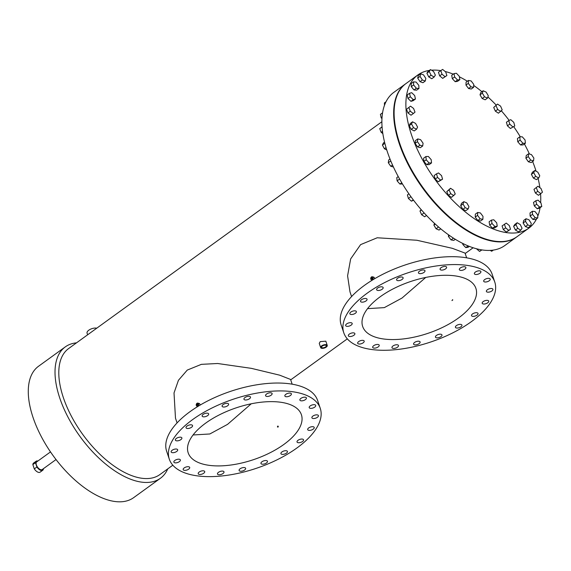 <?xml version="1.0" encoding="UTF-8"?>
<svg xmlns="http://www.w3.org/2000/svg" width="571" height="571" viewBox="0 0 571 571"><rect width="100%" height="100%" fill="white"/><g stroke="black" fill="none" stroke-linecap="round" stroke-linejoin="round"><path stroke-width="0.86" d="M429.328 70.44A94.579 47.364 54.1 0 0 417.851 74.972L406.067 83.502A94.579 47.364 54.1 0 0 399.664 143.221A94.579 47.364 54.1 0 0 454.937 221.591A94.579 47.364 54.1 0 0 517.005 236.708L528.782 228.179A94.579 47.364 54.1 0 0 536.64 218.75M536.09 171.229A94.579 47.364 54.1 0 0 535.191 168.459A94.579 47.364 54.1 0 0 532.636 161.5M529.438 154.027A94.579 47.364 54.1 0 0 524.399 143.956M520.317 136.84A94.579 47.364 54.1 0 0 513.736 126.691M509.154 120.388A94.579 47.364 54.1 0 0 501.367 110.803M496.156 105.064A94.579 47.364 54.1 0 0 487.891 96.927M481.895 91.695A94.579 47.364 54.1 0 0 473.702 85.429M467.342 81.232A94.579 47.364 54.1 0 0 459.391 76.835M453.303 74.137A94.579 47.364 54.1 0 0 445.216 71.525M440.712 70.611A94.579 47.364 54.1 0 0 431.49 70.197M417.851 74.972A94.579 47.364 54.1 0 0 411.441 134.692A94.579 47.364 54.1 0 0 466.721 213.062A94.579 47.364 54.1 0 0 528.782 228.179M537.732 216.323A94.579 47.364 54.1 0 0 540.08 207.708M540.637 202.655A94.579 47.364 54.1 0 0 540.573 193.776M539.909 187.695A94.579 47.364 54.1 0 0 538.089 178.416M37.893 461.025A5.596 2.798 54.1 0 0 36.166 461.204L33.546 463.095A5.596 2.798 54.1 0 0 32.847 464.587L34.296 468.891A5.596 2.798 54.1 0 0 40.106 472.16L42.725 470.261A5.596 2.798 54.1 0 0 43.425 468.77L43.396 468.698M36.166 461.204A5.596 2.798 54.1 0 0 35.466 462.696L32.847 464.587M34.296 468.891L36.908 466.992A5.596 2.798 54.1 0 0 42.725 470.261M36.908 466.992L35.466 462.696M76.521 342.843A81.103 40.612 54.1 0 0 65.28 346.897L38.542 366.254A81.103 40.612 54.1 0 0 33.047 417.465A81.103 40.612 54.1 0 0 80.447 484.672A81.103 40.612 54.1 0 0 133.671 497.634L160.408 478.277A81.103 40.612 54.1 0 0 167.767 468.862M65.28 346.897A81.103 40.612 54.1 0 0 59.784 398.108A81.103 40.612 54.1 0 0 107.184 465.308A81.103 40.612 54.1 0 0 160.408 478.277M381.885 121.737L68.648 348.538A77.792 38.956 54.1 0 0 63.374 397.666A77.792 38.956 54.1 0 0 108.847 462.125A77.792 38.956 54.1 0 0 159.894 474.565L172.827 465.201M96.749 328.197A5.96 2.727 161.4 0 0 88.819 330.188A5.96 2.727 161.4 0 0 87.07 333.157L87.62 334.799M351.572 296.563L349.98 291.838L347.589 275.829L350.651 258.934L360.594 244.631L377.224 237.772L416.859 240.248L452.332 248.321L465.058 253.103L466.65 257.835M177.074 422.911L175.483 418.179L174.019 392.941L178.445 380.286L187.281 370.072L201.385 364.348L217.637 363.499L251.361 368.352L279.633 375.161L290.568 379.451L292.159 384.176M320.659 347.603L319.246 343.385L320.245 341.615L325.82 341.173L327.24 345.391A3.469 1.585 161.4 0 0 325.042 344.648A3.469 1.585 161.4 0 0 321.68 345.876A3.469 1.585 161.4 0 0 320.659 347.603A3.469 1.585 161.4 0 0 322.858 348.339A3.469 1.585 161.4 0 0 326.219 347.118A3.469 1.585 161.4 0 0 327.24 345.391M374.783 278.648L373.991 277.213L372.356 276.764A1.599 1.178 105.3 0 1 373.056 277.499A1.599 1.178 105.3 0 1 372.806 279.219A1.599 1.178 105.3 0 1 371.514 279.854A1.599 1.178 105.3 0 1 370.807 279.126A1.599 1.178 105.3 0 1 371.064 277.406A1.599 1.178 105.3 0 1 372.356 276.764M405.853 83.659A94.579 47.364 54.1 0 0 405.631 83.816L393.854 92.345A94.579 47.364 54.1 0 0 387.445 152.064A94.579 47.364 54.1 0 0 442.725 230.434A94.579 47.364 54.1 0 0 504.793 245.551L516.569 237.029A94.579 47.364 54.1 0 0 516.784 236.865M405.631 83.816A94.579 47.364 54.1 0 0 399.222 143.535A94.579 47.364 54.1 0 0 454.502 221.905A94.579 47.364 54.1 0 0 516.569 237.029M200.285 404.996L199.5 403.554L197.866 403.112A1.599 1.178 105.3 0 1 198.565 403.84A1.599 1.178 105.3 0 1 198.308 405.567A1.599 1.178 105.3 0 1 197.016 406.202A1.599 1.178 105.3 0 1 196.317 405.467A1.599 1.178 105.3 0 1 196.574 403.747A1.599 1.178 105.3 0 1 197.866 403.112M251.254 403.79L227.529 424.381L209.828 433.974L193.077 434.974M425.745 277.442L402.02 298.041L384.326 307.626L367.61 308.64M461.161 277.106A59.734 27.315 161.4 0 0 394.275 288.298A59.734 27.315 161.4 0 0 362.671 326.476A59.734 27.315 161.4 0 0 377.402 337.746A59.734 27.315 161.4 0 0 444.288 326.555A59.734 27.315 161.4 0 0 475.9 288.376A59.734 27.315 161.4 0 0 461.161 277.106M278.305 426.287L278.048 427.129L277.435 426.922L277.692 426.08L278.305 426.287L277.692 426.08M283.873 444.438A59.734 27.315 161.4 0 0 301.402 414.717A59.734 27.315 161.4 0 0 263.552 401.984A59.734 27.315 161.4 0 0 205.71 423.104A59.734 27.315 161.4 0 0 188.18 452.824A59.734 27.315 161.4 0 0 226.037 465.565A59.734 27.315 161.4 0 0 283.873 444.438M325.577 346.94A2.491 1.135 161.4 0 0 326.305 345.705A2.491 1.135 161.4 0 0 324.728 345.17A2.491 1.135 161.4 0 0 322.322 346.055A2.491 1.135 161.4 0 0 321.587 347.289A2.491 1.135 161.4 0 0 323.165 347.818A2.491 1.135 161.4 0 0 325.577 346.94M479.89 273.281A3.433 1.57 161.4 0 0 480.896 271.568A3.433 1.57 161.4 0 0 478.719 270.84A3.433 1.57 161.4 0 0 475.393 272.053A3.433 1.57 161.4 0 0 474.387 273.759A3.433 1.57 161.4 0 0 476.564 274.494A3.433 1.57 161.4 0 0 479.89 273.281M464.858 269.177A3.433 1.57 161.4 0 0 465.865 267.471A3.433 1.57 161.4 0 0 463.688 266.736A3.433 1.57 161.4 0 0 460.362 267.949A3.433 1.57 161.4 0 0 459.355 269.662A3.433 1.57 161.4 0 0 461.532 270.39A3.433 1.57 161.4 0 0 464.858 269.177M445.587 268.877A3.433 1.57 161.4 0 0 446.593 267.171A3.433 1.57 161.4 0 0 444.416 266.436A3.433 1.57 161.4 0 0 441.09 267.656A3.433 1.57 161.4 0 0 440.084 269.362A3.433 1.57 161.4 0 0 442.261 270.097A3.433 1.57 161.4 0 0 445.587 268.877M423.96 272.417A3.433 1.57 161.4 0 0 424.974 270.704A3.433 1.57 161.4 0 0 422.797 269.976A3.433 1.57 161.4 0 0 419.471 271.189A3.433 1.57 161.4 0 0 418.457 272.895A3.433 1.57 161.4 0 0 420.634 273.63A3.433 1.57 161.4 0 0 423.96 272.417M402.098 279.44A3.433 1.57 161.4 0 0 403.112 277.727A3.433 1.57 161.4 0 0 400.935 276.999A3.433 1.57 161.4 0 0 397.609 278.213A3.433 1.57 161.4 0 0 396.595 279.918A3.433 1.57 161.4 0 0 398.772 280.654A3.433 1.57 161.4 0 0 402.098 279.44M382.142 289.261A3.433 1.57 161.4 0 0 383.148 287.556A3.433 1.57 161.4 0 0 380.971 286.82A3.433 1.57 161.4 0 0 377.645 288.034A3.433 1.57 161.4 0 0 376.639 289.747A3.433 1.57 161.4 0 0 378.816 290.475A3.433 1.57 161.4 0 0 382.142 289.261M366.032 300.924A3.433 1.57 161.4 0 0 367.046 299.211A3.433 1.57 161.4 0 0 364.869 298.483A3.433 1.57 161.4 0 0 361.543 299.696A3.433 1.57 161.4 0 0 360.529 301.402A3.433 1.57 161.4 0 0 362.706 302.138A3.433 1.57 161.4 0 0 366.032 300.924M355.362 313.279A3.433 1.57 161.4 0 0 356.368 311.573A3.433 1.57 161.4 0 0 354.191 310.838A3.433 1.57 161.4 0 0 350.865 312.051A3.433 1.57 161.4 0 0 349.859 313.764A3.433 1.57 161.4 0 0 352.036 314.493A3.433 1.57 161.4 0 0 355.362 313.279M351.165 325.127A3.433 1.57 161.4 0 0 352.171 323.414A3.433 1.57 161.4 0 0 349.994 322.686A3.433 1.57 161.4 0 0 346.676 323.9A3.433 1.57 161.4 0 0 345.662 325.606A3.433 1.57 161.4 0 0 347.839 326.341A3.433 1.57 161.4 0 0 351.165 325.127M353.856 335.298A3.433 1.57 161.4 0 0 354.869 333.592A3.433 1.57 161.4 0 0 352.692 332.857A3.433 1.57 161.4 0 0 349.366 334.071A3.433 1.57 161.4 0 0 348.353 335.784A3.433 1.57 161.4 0 0 350.53 336.512A3.433 1.57 161.4 0 0 353.856 335.298M363.177 342.8A3.433 1.57 161.4 0 0 364.184 341.094A3.433 1.57 161.4 0 0 362.007 340.359A3.433 1.57 161.4 0 0 358.681 341.579A3.433 1.57 161.4 0 0 357.674 343.285A3.433 1.57 161.4 0 0 359.851 344.02A3.433 1.57 161.4 0 0 363.177 342.8M378.202 346.904A3.433 1.57 161.4 0 0 379.215 345.198A3.433 1.57 161.4 0 0 377.038 344.463A3.433 1.57 161.4 0 0 373.712 345.676A3.433 1.57 161.4 0 0 372.699 347.389A3.433 1.57 161.4 0 0 374.876 348.117A3.433 1.57 161.4 0 0 378.202 346.904M397.473 347.204A3.433 1.57 161.4 0 0 398.479 345.491A3.433 1.57 161.4 0 0 396.303 344.763A3.433 1.57 161.4 0 0 392.976 345.976A3.433 1.57 161.4 0 0 391.97 347.682A3.433 1.57 161.4 0 0 394.147 348.417A3.433 1.57 161.4 0 0 397.473 347.204M419.1 343.663A3.433 1.57 161.4 0 0 420.106 341.958A3.433 1.57 161.4 0 0 417.929 341.222A3.433 1.57 161.4 0 0 414.603 342.436A3.433 1.57 161.4 0 0 413.597 344.149A3.433 1.57 161.4 0 0 415.774 344.877A3.433 1.57 161.4 0 0 419.1 343.663M440.962 336.64A3.433 1.57 161.4 0 0 441.968 334.934A3.433 1.57 161.4 0 0 439.791 334.199A3.433 1.57 161.4 0 0 436.465 335.413A3.433 1.57 161.4 0 0 435.459 337.126A3.433 1.57 161.4 0 0 437.636 337.854A3.433 1.57 161.4 0 0 440.962 336.64M489.204 280.782A3.433 1.57 161.4 0 0 490.211 279.076A3.433 1.57 161.4 0 0 488.034 278.341A3.433 1.57 161.4 0 0 484.708 279.554A3.433 1.57 161.4 0 0 483.701 281.267A3.433 1.57 161.4 0 0 485.878 281.995A3.433 1.57 161.4 0 0 489.204 280.782M491.895 290.953A3.433 1.57 161.4 0 0 492.901 289.247A3.433 1.57 161.4 0 0 490.725 288.512A3.433 1.57 161.4 0 0 487.398 289.725A3.433 1.57 161.4 0 0 486.392 291.438A3.433 1.57 161.4 0 0 488.569 292.166A3.433 1.57 161.4 0 0 491.895 290.953M487.698 302.801A3.433 1.57 161.4 0 0 488.712 301.088A3.433 1.57 161.4 0 0 486.535 300.36A3.433 1.57 161.4 0 0 483.209 301.574A3.433 1.57 161.4 0 0 482.195 303.28A3.433 1.57 161.4 0 0 484.372 304.015A3.433 1.57 161.4 0 0 487.698 302.801M477.028 315.156A3.433 1.57 161.4 0 0 478.034 313.45A3.433 1.57 161.4 0 0 475.857 312.715A3.433 1.57 161.4 0 0 472.531 313.929A3.433 1.57 161.4 0 0 471.525 315.642A3.433 1.57 161.4 0 0 473.702 316.37A3.433 1.57 161.4 0 0 477.028 315.156M460.925 326.819A3.433 1.57 161.4 0 0 461.932 325.106A3.433 1.57 161.4 0 0 459.755 324.378A3.433 1.57 161.4 0 0 456.429 325.591A3.433 1.57 161.4 0 0 455.422 327.297A3.433 1.57 161.4 0 0 457.599 328.032A3.433 1.57 161.4 0 0 460.925 326.819M475.122 267A79.647 36.423 -18.6 0 1 494.772 282.024A79.647 36.423 -18.6 0 1 452.625 332.929A79.647 36.423 -18.6 0 1 363.449 347.86A79.647 36.423 -18.6 0 1 343.799 332.829A79.647 36.423 -18.6 0 1 385.939 281.924A79.647 36.423 -18.6 0 1 475.122 267M343.799 332.829L341.144 324.942A79.647 36.423 -18.6 0 1 383.291 274.037A79.647 36.423 -18.6 0 1 472.467 259.106A79.647 36.423 -18.6 0 1 492.116 274.137L494.772 282.024M290.368 395.525A3.433 1.57 161.4 0 0 291.374 393.812A3.433 1.57 161.4 0 0 289.197 393.084A3.433 1.57 161.4 0 0 285.871 394.297A3.433 1.57 161.4 0 0 284.865 396.003A3.433 1.57 161.4 0 0 287.042 396.738A3.433 1.57 161.4 0 0 290.368 395.525M271.097 395.225A3.433 1.57 161.4 0 0 272.103 393.519A3.433 1.57 161.4 0 0 269.926 392.784A3.433 1.57 161.4 0 0 266.6 393.997A3.433 1.57 161.4 0 0 265.594 395.71A3.433 1.57 161.4 0 0 267.77 396.438A3.433 1.57 161.4 0 0 271.097 395.225M249.47 398.758A3.433 1.57 161.4 0 0 250.476 397.052A3.433 1.57 161.4 0 0 248.299 396.317A3.433 1.57 161.4 0 0 244.98 397.537A3.433 1.57 161.4 0 0 243.967 399.243A3.433 1.57 161.4 0 0 246.144 399.978A3.433 1.57 161.4 0 0 249.47 398.758M227.608 405.781A3.433 1.57 161.4 0 0 228.614 404.075A3.433 1.57 161.4 0 0 226.437 403.34A3.433 1.57 161.4 0 0 223.111 404.561A3.433 1.57 161.4 0 0 222.105 406.267A3.433 1.57 161.4 0 0 224.282 407.002A3.433 1.57 161.4 0 0 227.608 405.781M207.644 415.609A3.433 1.57 161.4 0 0 208.658 413.896A3.433 1.57 161.4 0 0 206.481 413.168A3.433 1.57 161.4 0 0 203.155 414.382A3.433 1.57 161.4 0 0 202.148 416.088A3.433 1.57 161.4 0 0 204.318 416.823A3.433 1.57 161.4 0 0 207.644 415.609M191.542 427.265A3.433 1.57 161.4 0 0 192.548 425.559A3.433 1.57 161.4 0 0 190.371 424.824A3.433 1.57 161.4 0 0 187.045 426.045A3.433 1.57 161.4 0 0 186.039 427.75A3.433 1.57 161.4 0 0 188.216 428.486A3.433 1.57 161.4 0 0 191.542 427.265M180.871 439.627A3.433 1.57 161.4 0 0 181.878 437.914A3.433 1.57 161.4 0 0 179.701 437.186A3.433 1.57 161.4 0 0 176.375 438.4A3.433 1.57 161.4 0 0 175.368 440.105A3.433 1.57 161.4 0 0 177.545 440.841A3.433 1.57 161.4 0 0 180.871 439.627M176.675 451.468A3.433 1.57 161.4 0 0 177.681 449.762A3.433 1.57 161.4 0 0 175.504 449.027A3.433 1.57 161.4 0 0 172.178 450.248A3.433 1.57 161.4 0 0 171.172 451.954A3.433 1.57 161.4 0 0 173.348 452.689A3.433 1.57 161.4 0 0 176.675 451.468M179.365 461.646A3.433 1.57 161.4 0 0 180.372 459.933A3.433 1.57 161.4 0 0 178.195 459.205A3.433 1.57 161.4 0 0 174.876 460.419A3.433 1.57 161.4 0 0 173.862 462.125A3.433 1.57 161.4 0 0 176.039 462.86A3.433 1.57 161.4 0 0 179.365 461.646M188.68 469.148A3.433 1.57 161.4 0 0 189.693 467.442A3.433 1.57 161.4 0 0 187.516 466.707A3.433 1.57 161.4 0 0 184.19 467.92A3.433 1.57 161.4 0 0 183.184 469.633A3.433 1.57 161.4 0 0 185.361 470.361A3.433 1.57 161.4 0 0 188.68 469.148M203.711 473.252A3.433 1.57 161.4 0 0 204.718 471.539A3.433 1.57 161.4 0 0 202.541 470.811A3.433 1.57 161.4 0 0 199.215 472.024A3.433 1.57 161.4 0 0 198.208 473.73A3.433 1.57 161.4 0 0 200.385 474.465A3.433 1.57 161.4 0 0 203.711 473.252M222.983 473.545A3.433 1.57 161.4 0 0 223.989 471.839A3.433 1.57 161.4 0 0 221.812 471.104A3.433 1.57 161.4 0 0 218.486 472.317A3.433 1.57 161.4 0 0 217.48 474.03A3.433 1.57 161.4 0 0 219.657 474.758A3.433 1.57 161.4 0 0 222.983 473.545M244.609 470.012A3.433 1.57 161.4 0 0 245.616 468.299A3.433 1.57 161.4 0 0 243.439 467.57A3.433 1.57 161.4 0 0 240.113 468.784A3.433 1.57 161.4 0 0 239.106 470.49A3.433 1.57 161.4 0 0 241.283 471.225A3.433 1.57 161.4 0 0 244.609 470.012M266.471 462.988A3.433 1.57 161.4 0 0 267.478 461.275A3.433 1.57 161.4 0 0 265.301 460.547A3.433 1.57 161.4 0 0 261.975 461.761A3.433 1.57 161.4 0 0 260.968 463.466A3.433 1.57 161.4 0 0 263.145 464.202A3.433 1.57 161.4 0 0 266.471 462.988M314.714 407.13A3.433 1.57 161.4 0 0 315.72 405.417A3.433 1.57 161.4 0 0 313.543 404.689A3.433 1.57 161.4 0 0 310.217 405.902A3.433 1.57 161.4 0 0 309.211 407.608A3.433 1.57 161.4 0 0 311.388 408.344A3.433 1.57 161.4 0 0 314.714 407.13M286.428 453.167A3.433 1.57 161.4 0 0 287.441 451.454A3.433 1.57 161.4 0 0 285.264 450.719A3.433 1.57 161.4 0 0 281.938 451.939A3.433 1.57 161.4 0 0 280.925 453.645A3.433 1.57 161.4 0 0 283.102 454.38A3.433 1.57 161.4 0 0 286.428 453.167M305.392 399.621A3.433 1.57 161.4 0 0 306.406 397.916A3.433 1.57 161.4 0 0 304.229 397.18A3.433 1.57 161.4 0 0 300.903 398.394A3.433 1.57 161.4 0 0 299.889 400.107A3.433 1.57 161.4 0 0 302.066 400.835A3.433 1.57 161.4 0 0 305.392 399.621M317.405 417.301A3.433 1.57 161.4 0 0 318.411 415.588A3.433 1.57 161.4 0 0 316.234 414.86A3.433 1.57 161.4 0 0 312.908 416.073A3.433 1.57 161.4 0 0 311.902 417.779A3.433 1.57 161.4 0 0 314.079 418.514A3.433 1.57 161.4 0 0 317.405 417.301M313.208 429.142A3.433 1.57 161.4 0 0 314.214 427.436A3.433 1.57 161.4 0 0 312.037 426.701A3.433 1.57 161.4 0 0 308.711 427.915A3.433 1.57 161.4 0 0 307.705 429.628A3.433 1.57 161.4 0 0 309.882 430.363A3.433 1.57 161.4 0 0 313.208 429.142M302.537 441.504A3.433 1.57 161.4 0 0 303.544 439.791A3.433 1.57 161.4 0 0 301.367 439.063A3.433 1.57 161.4 0 0 298.041 440.277A3.433 1.57 161.4 0 0 297.034 441.983A3.433 1.57 161.4 0 0 299.211 442.718A3.433 1.57 161.4 0 0 302.537 441.504M296.899 447.992A79.647 36.423 -18.6 0 1 219.785 476.164A79.647 36.423 -18.6 0 1 169.309 459.177A79.647 36.423 -18.6 0 1 192.684 419.549A79.647 36.423 -18.6 0 1 269.805 391.385A79.647 36.423 -18.6 0 1 320.274 408.372A79.647 36.423 -18.6 0 1 296.899 447.992M169.309 459.177L166.653 451.29A79.647 36.423 -18.6 0 1 190.029 411.662A79.647 36.423 -18.6 0 1 267.149 383.498A79.647 36.423 -18.6 0 1 317.619 400.478L320.274 408.372M372.371 277.998A0.621 0.457 105.3 0 1 371.5 278.627A0.621 0.457 105.3 0 1 372.371 277.998M452.796 299.946L451.925 300.574L452.796 299.946L452.525 299.661M197.88 404.339A0.621 0.457 105.3 0 1 197.002 404.975A0.621 0.457 105.3 0 1 197.88 404.339M278.048 427.129L277.435 426.922M50.498 451.904L36.672 461.91A4.725 2.363 54.1 0 0 36.351 464.887A4.725 2.363 54.1 0 0 39.113 468.805A4.725 2.363 54.1 0 0 42.211 469.555L56.037 459.548M459.298 76.293L456.4 73.259L454.059 73.595L451.725 75.286L452.289 78.655L455.187 81.696L457.521 81.36L459.862 79.662L459.298 76.293M454.059 73.595L454.63 76.964L452.289 78.655M454.63 76.964L457.528 79.997L455.187 81.696M457.528 79.997L459.862 79.662M445.666 71.896L442.611 69.412L438.442 72.253L439.663 75.886L442.718 78.37L446.886 75.529L445.666 71.896M440.783 70.561L442.004 74.194L439.663 75.886M442.004 74.194L445.059 76.678L442.718 78.37M445.059 76.678L446.886 75.529M430.484 69.605L428.143 71.296L426.908 73.202L428.728 76.914L431.783 78.727L434.124 77.028L435.359 75.122L433.539 71.411L430.484 69.605L429.249 71.511L426.908 73.202M429.249 71.511L431.069 75.222L428.728 76.914M431.069 75.222L434.124 77.028M420.62 73.816L418.286 75.515L417.701 78.084L420.028 81.689L422.933 82.731L425.274 81.032L425.852 78.463L423.525 74.858L420.62 73.816L420.042 76.386L417.701 78.084M420.042 76.386L422.369 79.997L420.028 81.689M422.369 79.997L425.274 81.032M413.518 81.853L411.177 83.544L411.284 86.642L414.004 89.961L416.609 90.182L418.95 88.491L418.836 85.393L416.123 82.067L413.518 81.853L413.625 84.951L411.284 86.642M413.625 84.951L416.338 88.269L414.004 89.961M416.338 88.269L418.95 88.491M384.476 105.314L384.397 102.937L385.996 101.774M409.528 93.294L407.194 94.986L407.98 98.462L410.949 101.331L413.126 100.717L415.467 99.026L414.674 95.55L411.705 92.68L409.528 93.294L410.321 96.77L407.98 98.462M410.321 96.77L413.283 99.639L410.949 101.331M413.283 99.639L415.467 99.026M381.963 118.597L381.192 117.854L382.042 117.241M381.192 117.854L380.407 114.378L382.563 112.822M410.499 106.163L406.516 109.261L407.951 112.944L411.02 115.214L413.361 113.522L415.003 112.109L413.568 108.433L410.499 106.163L406.516 109.261M408.857 107.569L410.285 111.252L407.951 112.944M410.285 111.252L413.361 113.522M382.841 133.578L381.164 132.336L379.736 128.661L382.063 126.748M381.164 132.336L382.527 131.351M379.736 128.661L382.078 126.962M412.555 121.83L410.221 123.529L409.2 125.663L411.199 129.367L414.218 130.923L416.559 129.232L417.579 127.09L415.581 123.393L412.555 121.83L411.534 123.971L409.2 125.663M411.534 123.971L413.532 127.668L411.199 129.367M413.532 127.668L416.559 129.232M386.76 149.973L384.411 148.76L382.413 145.063L383.434 142.921L384.547 142.115M384.411 148.76L386.032 147.589M382.413 145.063L384.847 143.3M417.779 138.91L415.438 140.602L415.088 143.364L417.558 146.897L420.377 147.668L422.718 145.976L423.068 143.214L420.599 139.681L417.779 138.91L417.43 141.672L415.088 143.364M417.43 141.672L419.899 145.205L417.558 146.897M419.899 145.205L422.718 145.976M393.44 167.018L390.778 166.289L388.309 162.756L388.658 160.001L390 159.024M390.778 166.289L392.527 165.019M388.309 162.756L390.785 160.965M425.902 156.54L423.568 158.231L423.903 161.479L426.715 164.662L429.192 164.605L431.533 162.913L431.198 159.666L428.378 156.483L425.902 156.54L426.237 159.787L423.903 161.479M426.237 159.787L429.057 162.971L426.715 164.662M429.057 162.971L431.533 162.913M402.484 183.948L399.936 184.062L397.116 180.871L396.781 177.624L398.244 176.567M399.936 184.062L401.756 182.741M397.116 180.871L399.621 179.058M436.522 173.834L434.181 175.525L435.195 179.094L438.214 181.778L442.561 179.201L441.554 175.632L438.535 172.949L436.522 173.834L437.529 177.403L435.195 179.094M437.529 177.403L440.548 180.086L438.214 181.778M440.548 180.086L442.561 179.201M413.547 200.214L411.427 201.17L408.408 198.487L407.401 194.925L408.907 193.833M411.427 201.17L413.261 199.843M408.408 198.487L410.92 196.667M446.765 191.62L448.392 195.332L451.468 197.373L455.244 194.019L453.617 190.307L450.548 188.266L446.765 191.62L449.106 189.929L450.733 193.64L448.392 195.332M450.733 193.64L453.802 195.682M450.548 188.266L449.106 189.929M426.487 215.46L424.681 216.766L421.612 214.725L419.978 211.013L421.191 209.621M419.978 211.013L421.462 209.942M421.612 214.725L424.11 212.912M460.676 205.71L462.845 209.371L465.815 210.678L468.156 208.979L468.955 206.623L466.793 202.955L463.816 201.656L461.482 203.347L460.676 205.71L463.017 204.018L465.187 207.68L462.845 209.371M465.187 207.68L468.156 208.979M463.816 201.656L463.017 204.018M440.748 228.828L439.035 230.07L436.058 228.764L433.896 225.102L434.488 223.361M433.896 225.102L435.288 224.096M436.058 228.764L438.542 226.972M475.222 217.08L477.82 220.513L480.546 221.013L482.88 219.321L483.002 216.38L480.404 212.94L477.684 212.448L475.343 214.139L475.222 217.08L477.563 215.388L480.161 218.821L477.82 220.513M480.161 218.821L482.88 219.321M477.684 212.448L477.563 215.388M455.301 239.292L453.759 240.405L451.04 239.913L448.442 236.473L448.506 234.795M448.442 236.473L449.648 235.595M451.04 239.913L453.474 238.15M489.675 225.167L492.573 228.2L494.907 227.865L497.248 226.173L496.684 222.804L493.779 219.771L491.445 220.106L489.111 221.798L489.675 225.167L492.009 223.475L494.914 226.509L492.573 228.2M494.914 226.509L497.248 226.173M491.445 220.106L492.009 223.475M469.333 246.386L468.12 247.264L465.786 247.6L462.888 244.559L462.696 243.41M462.888 244.559L463.759 243.931M465.786 247.6L468.134 245.901M503.301 229.563L506.356 232.047L508.19 230.898L510.524 229.207L509.303 225.574L506.249 223.09L502.08 225.93L503.301 229.563L505.642 227.872L508.697 230.356L506.356 232.047M508.697 230.356L510.524 229.207M504.421 224.239L505.642 227.872M481.924 249.912L479.576 251.44L476.45 248.749M479.576 251.44L481.731 249.884M515.427 230.049L518.489 231.855L520.823 230.163L522.058 228.257L520.238 224.546L517.183 222.74L514.849 224.432L513.607 226.337L515.427 230.049L517.769 228.357L520.823 230.163M517.183 222.74L515.948 224.646L513.607 226.337M515.948 224.646L517.769 228.357M490.239 250.391L491.702 251.254L493.315 250.084M525.448 226.601L528.346 227.643L530.687 225.945L531.266 223.382L528.939 219.771L526.034 218.736L523.7 220.427L523.122 222.997L525.448 226.601L527.782 224.91L530.687 225.945M526.034 218.736L525.456 221.298L523.122 222.997M525.456 221.298L527.782 224.91M532.843 219.392L535.455 219.614L537.789 217.915L537.682 214.817L534.97 211.498L532.365 211.277L530.024 212.969L530.131 216.074L532.843 219.392L535.184 217.701L537.789 217.915M532.365 211.277L532.472 214.375L530.131 216.074M532.472 214.375L535.184 217.701M537.261 208.779L539.438 208.172L541.779 206.474L540.987 202.998L538.025 200.128L535.841 200.742L533.507 202.434L534.292 205.91L537.261 208.779L539.602 207.087L541.779 206.474M535.841 200.742L536.633 204.218L534.292 205.91M536.633 204.218L539.602 207.087M540.808 193.605L542.45 192.199L541.023 188.516L537.946 186.246L533.971 189.351L535.398 193.034L538.467 195.303L540.808 193.605L537.739 191.335L535.398 193.034M537.946 186.246L533.971 189.351M536.305 187.659L537.739 191.335M538.753 177.938L539.773 175.797L537.775 172.099L534.749 170.536L532.415 172.228L531.394 174.369L533.393 178.066L536.412 179.629L538.753 177.938L535.726 176.375L533.393 178.066M534.749 170.536L533.728 172.678L531.394 174.369M533.728 172.678L535.726 176.375M533.528 160.858L533.878 158.096L531.408 154.563L528.589 153.792L526.255 155.483L525.898 158.246L528.368 161.779L531.187 162.549L533.528 160.858L530.709 160.087L528.368 161.779M528.589 153.792L528.239 156.554L525.898 158.246M528.239 156.554L530.709 160.087M525.406 143.228L525.07 139.981L522.251 136.797L519.774 136.854L517.44 138.546L517.776 141.794L520.588 144.977L523.065 144.92L525.406 143.228L522.929 143.285L520.588 144.977M519.774 136.854L520.11 140.095L517.776 141.794M520.11 140.095L522.929 143.285M514.785 125.934L513.779 122.365L510.76 119.682L508.747 120.567L506.413 122.258L507.419 125.827L510.438 128.511L514.785 125.934L510.438 128.511M508.747 120.567L509.753 124.135L507.419 125.827M509.753 124.135L512.772 126.812M502.202 109.839L500.574 106.127L497.505 104.086L493.722 107.441L495.35 111.152L498.426 113.194L502.202 109.839M497.505 104.086L493.722 107.441M496.063 105.749L497.691 109.461L495.35 111.152M497.691 109.461L500.76 111.502M488.291 95.75L486.121 92.088L483.152 90.782L480.818 92.481L480.011 94.836L482.181 98.505L485.15 99.804L487.491 98.112L488.291 95.75M483.152 90.782L482.352 93.144L480.011 94.836M482.352 93.144L484.522 96.813L482.181 98.505M484.522 96.813L487.491 98.112M473.744 84.38L471.146 80.946L468.427 80.447L466.086 82.138L465.965 85.079L468.563 88.519L471.289 89.012L473.623 87.32L473.744 84.38M468.427 80.447L468.306 83.387L465.965 85.079M468.306 83.387L470.904 86.821L468.563 88.519M470.904 86.821L473.623 87.32M197.88 406.438L197.016 406.202M372.371 280.09L371.514 279.854M290.703 379.851L347.318 338.853M465.194 253.503L473.131 247.757"/></g></svg>
